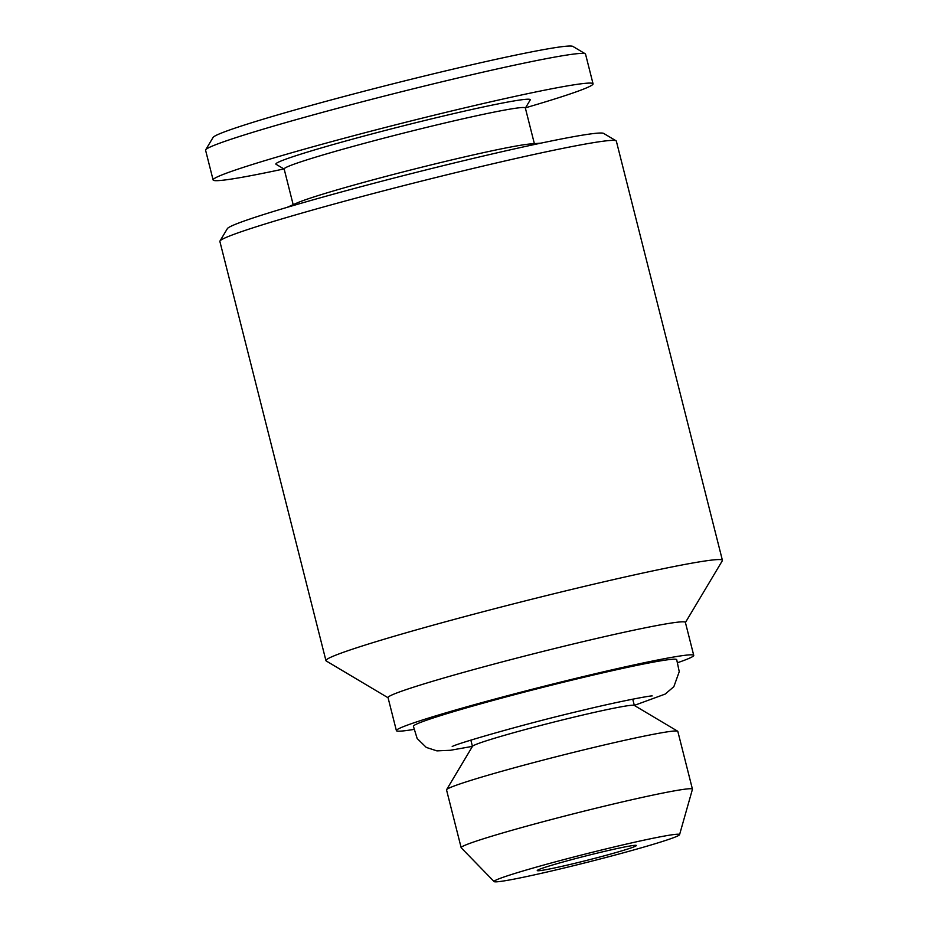 <?xml version="1.0" encoding="UTF-8"?>
<svg xmlns="http://www.w3.org/2000/svg" width="928" height="928" viewBox="0 0 928 928"><rect width="100%" height="100%" fill="white"/><g stroke="black" fill="none" stroke-linecap="round" stroke-linejoin="round"><path stroke-width="1.39" d="M472.433 746.367L450.347 750.288L436.914 750.88L426.312 747.434L417.159 738.514L413.401 726.264A135.801 6.009 -14.2 0 1 581.288 677.892A135.801 6.009 -14.2 0 1 676.698 659.634L679.25 671.663L673.856 686.674L665.214 694.063L634.323 705.396M540.943 143.132L530.34 143.968A124.398 5.498 165.8 0 0 447.134 161.008A124.398 5.498 165.8 0 0 296.879 203.046L287.146 207.35M534.366 143.643L525.341 107.961A124.398 5.498 165.8 0 0 437.935 124.642A124.398 5.498 165.8 0 0 284.154 169L293.178 204.682M525.376 108.089L530.213 99.969A131.208 5.8 165.8 0 0 438.086 117.288A131.208 5.8 165.8 0 0 276.057 164.279L284.188 169.116M525.55 107.787A195.959 8.665 165.8 0 0 593.05 83.81L585.533 54.102A195.959 8.665 165.8 0 0 585.255 53.778A195.959 8.665 165.8 0 0 447.841 80.376A195.959 8.665 165.8 0 0 205.68 149.826A195.959 8.665 165.8 0 0 205.587 150.243L213.104 179.951A195.959 8.665 165.8 0 0 283.887 168.942M593.05 83.81A195.959 8.665 165.8 0 0 455.358 110.084A195.959 8.665 165.8 0 0 213.104 179.951M585.255 53.778L572.854 46.4A185.739 8.213 165.8 0 0 442.61 71.618A185.739 8.213 165.8 0 0 213.08 137.437L205.68 149.826M685.421 622.514L722.32 560.756A204.485 9.036 165.8 0 0 722.413 560.315L616.343 141.126A204.485 9.036 165.8 0 0 616.053 140.789L603.652 133.412A194.265 8.584 165.8 0 0 467.434 159.79A194.265 8.584 165.8 0 0 227.372 228.624L219.971 241.013A204.485 9.036 165.8 0 0 219.878 241.454L325.948 660.643A204.485 9.036 165.8 0 0 326.238 660.98L388.066 697.763M616.053 140.789A204.485 9.036 165.8 0 0 472.665 168.548A204.485 9.036 165.8 0 0 219.971 241.013M722.413 560.315A204.485 9.036 165.8 0 0 578.736 587.737A204.485 9.036 165.8 0 0 325.948 660.643M677.904 662.592A153.364 6.786 165.8 0 0 693.738 655.377L685.386 622.375A153.364 6.786 165.8 0 0 577.622 642.942A153.364 6.786 165.8 0 0 388.032 697.612L396.384 730.614A153.364 6.786 165.8 0 0 413.737 729.443M693.738 655.377A153.364 6.786 165.8 0 0 585.974 675.944A153.364 6.786 165.8 0 0 396.384 730.614M679.563 834.678L692.427 789.31A119.283 5.278 165.8 0 0 692.439 789.16L677.823 731.403A119.283 5.278 165.8 0 0 677.649 731.206L634.242 705.384A83.497 3.689 165.8 0 0 575.685 716.718A83.497 3.689 165.8 0 0 472.503 746.309L446.6 789.67A119.283 5.278 165.8 0 0 446.542 789.925L461.158 847.682A119.283 5.278 165.8 0 0 461.228 847.809L494.125 881.6A95.665 4.234 165.8 0 0 561.301 868.678A95.665 4.234 165.8 0 0 679.563 834.678A95.665 4.234 165.8 0 0 612.341 847.392A95.665 4.234 165.8 0 0 494.125 881.6M677.649 731.206A119.283 5.278 165.8 0 0 594.001 747.4A119.283 5.278 165.8 0 0 446.6 789.67M692.439 789.16A119.283 5.278 165.8 0 0 608.617 805.156A119.283 5.278 165.8 0 0 461.158 847.682M600.462 852.345A51.121 2.262 165.8 0 0 537.266 870.58A51.121 2.262 165.8 0 0 573.179 863.724A51.121 2.262 165.8 0 0 636.376 845.489A51.121 2.262 165.8 0 0 600.462 852.345M452.214 746.53C456.367 743.676 526.106 723.48 581.81 710.488C617.63 701.754 649.588 695.698 652.187 695.919M632.745 699.155L634.334 705.442M470.856 740.126L472.445 746.414"/></g></svg>

